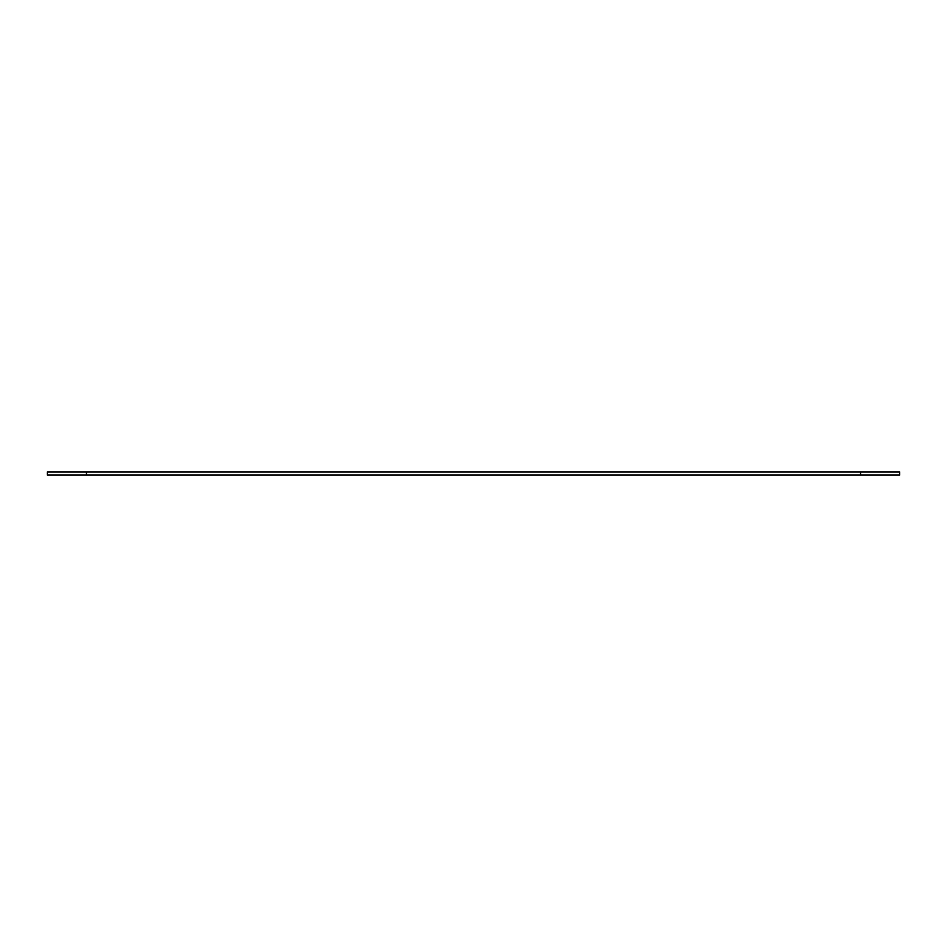 <?xml version="1.0" encoding="UTF-8"?>
<svg xmlns="http://www.w3.org/2000/svg" width="947" height="947" viewBox="0 0 947 947"><rect width="100%" height="100%" fill="white"/><g stroke="black" fill="none" stroke-linecap="round" stroke-linejoin="round"><path stroke-width="1.42" d="M86.449 475.027L86.449 471.973L47.35 471.973L47.35 475.027L899.65 475.027L899.65 471.973L860.551 471.973L860.551 475.027M86.449 471.973L860.551 471.973"/></g></svg>
